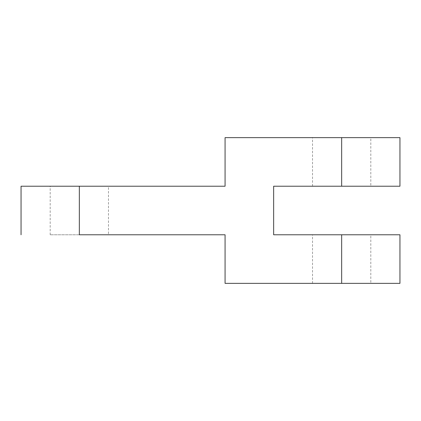 <?xml version="1.0" encoding="UTF-8"?>
<svg xmlns="http://www.w3.org/2000/svg" width="421" height="421" viewBox="0 0 421 421"><rect width="100%" height="100%" fill="white"/><g stroke="black" fill="none" stroke-linecap="round" stroke-linejoin="round"><path stroke-width="0.32" stroke-dasharray="2.1 1.58" d="M79.343 234.786L225.072 234.786L225.072 283.365L399.95 283.365L341.657 283.365L341.657 234.786L399.95 234.786L273.65 234.786L273.65 186.214L399.95 186.214L341.657 186.214L341.657 137.635L399.95 137.635L225.072 137.635L225.072 186.214L21.05 186.214L79.343 186.214L79.343 234.786M108.486 186.214L50.194 186.214L108.486 186.214L108.486 234.786L50.194 234.786L108.486 234.786M370.806 137.635L312.514 137.635L370.806 137.635L370.806 186.214L312.514 186.214L370.806 186.214M370.806 234.786L312.514 234.786L370.806 234.786L370.806 283.365L312.514 283.365L370.806 283.365M50.194 234.786L50.194 186.214M312.514 186.214L312.514 137.635M312.514 283.365L312.514 234.786"/><path stroke-width="0.63" d="M79.343 234.786L225.072 234.786L225.072 283.365L399.95 283.365L341.657 283.365L341.657 234.786L399.95 234.786L273.65 234.786L273.65 186.214L399.95 186.214L341.657 186.214L341.657 137.635L399.95 137.635L225.072 137.635L225.072 186.214L21.05 186.214L79.343 186.214L79.343 234.786M21.05 234.786L21.05 186.214M399.95 186.214L399.95 137.635M399.95 283.365L399.95 234.786"/></g></svg>
